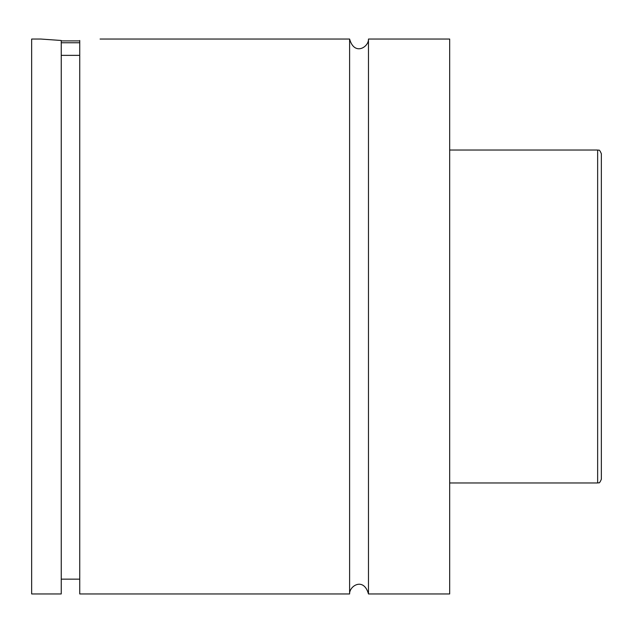 <?xml version="1.0" encoding="UTF-8"?>
<svg xmlns="http://www.w3.org/2000/svg" width="633" height="633" viewBox="0 0 633 633"><rect width="100%" height="100%" fill="white"/><g stroke="black" fill="none" stroke-linecap="round" stroke-linejoin="round"><path stroke-width="0.95" d="M349.606 39.048L349.606 593.952C349.179 585.976 363.698 576.79 368.477 593.952L368.477 39.048C368.904 47.024 354.385 56.21 349.606 39.048L100.085 39.048M79.742 42.751L61.243 42.751M61.243 40.9L79.742 40.9M61.243 55.356L79.742 55.356M40.9 39.048L61.243 40.48L61.243 593.952L31.65 593.952L31.65 39.048L40.9 39.048M79.742 40.48C106.336 38.755 106.336 38.755 79.742 40.48L79.742 593.952L349.606 593.952M601.35 316.5L601.35 479.268C598.889 485.044 598.747 481.974 597.647 482.971L597.647 150.029C598.747 151.026 598.889 147.956 601.35 153.732L601.35 316.5M601.35 301.609L601.35 153.732M368.477 593.952L449.675 593.952L449.675 39.048L368.477 39.048M597.647 150.029L449.675 150.029M597.647 482.971L449.675 482.971M79.742 579.155L61.243 579.155"/></g></svg>
